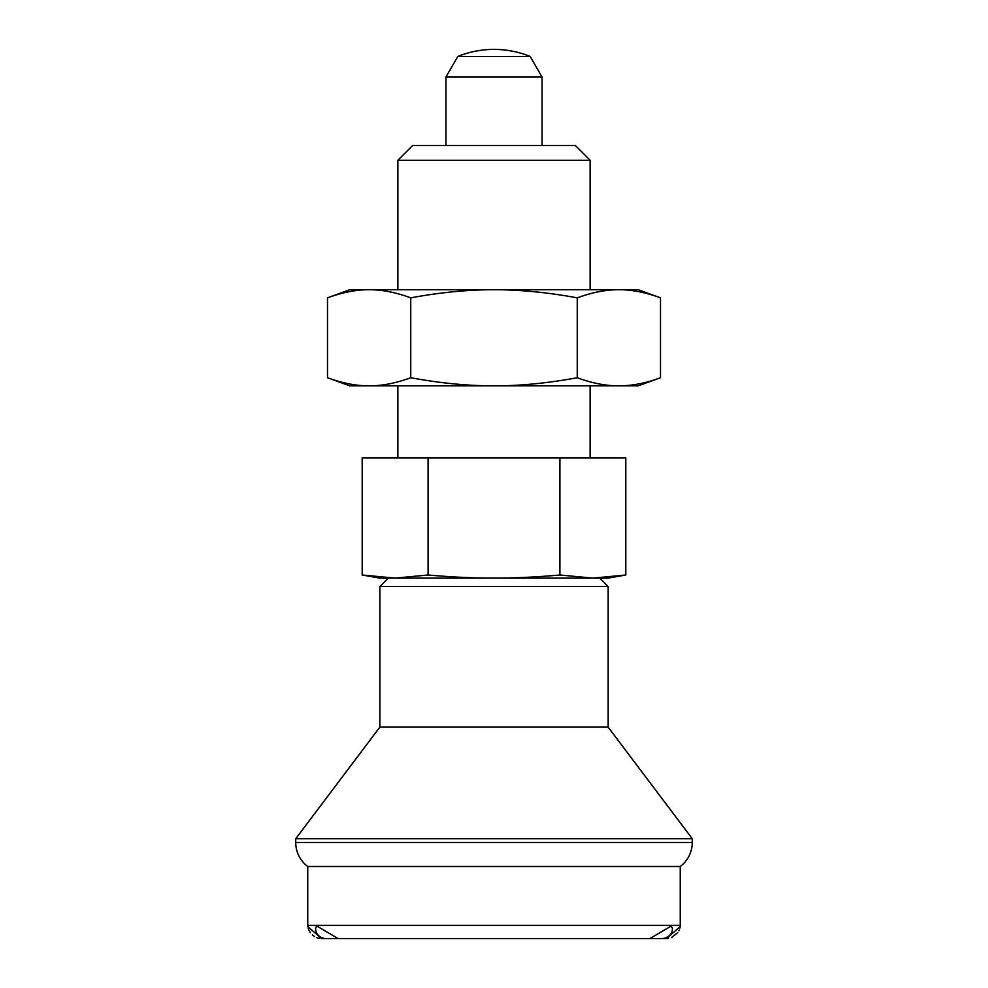<?xml version="1.0" encoding="UTF-8"?>
<svg xmlns="http://www.w3.org/2000/svg" width="988" height="988" viewBox="0 0 988 988"><rect width="100%" height="100%" fill="white"/><g stroke="black" fill="none" stroke-linecap="round" stroke-linejoin="round"><path stroke-width="1.48" d="M295.733 842.468L692.267 842.468A30.035 30.035 0 0 1 680.25 866.501L307.75 866.501A30.035 30.035 0 0 1 295.733 842.468L295.733 838.738L692.267 838.738L608.151 727.119L379.849 727.119L295.733 838.738M428.088 457.95L428.088 575.004L395.138 578.116L362.188 575.004L362.188 457.95L559.912 457.95L559.912 575.004L592.862 578.116L608.151 578.116L625.812 575.004L592.862 578.116L599.741 578.116L608.151 586.526L379.849 586.526L379.849 727.119M559.912 575.004C536.657 577.078 514.699 578.116 494 578.116L388.259 578.116L379.849 586.526M530.198 56.477A96.132 96.132 0 0 0 457.802 56.477L530.198 56.477L542.066 77.039L445.934 77.039L445.934 145.532M326.942 938.6C315.234 938.933 313.418 925.361 317.766 926.583L338.118 938.6L649.882 938.6L670.235 926.583C674.594 925.768 672.816 938.748 661.058 938.6L321.619 938.6L307.799 926.583A13.215 13.215 0 0 1 307.75 925.385L680.25 925.385A13.215 13.215 0 0 1 680.201 926.583L679.868 928.028M668.58 938.415L661.058 938.6M666.381 938.6L321.619 938.6L666.381 938.6L680.201 926.583M590.132 289.719L590.132 160.278L575.387 145.532L412.614 145.532L397.868 160.278L397.868 289.719M397.868 385.851L397.868 457.95M590.132 457.95L590.132 385.851M362.188 575.004L379.849 578.116L395.138 578.116M592.862 578.116L494 578.116C473.301 578.116 451.343 577.078 428.088 575.004M559.912 457.95L625.812 457.95L625.812 575.004M660.503 377.737C645.744 383.183 631.863 385.888 618.871 385.851L638.199 385.851L660.503 377.737L660.503 297.845C645.744 292.399 631.863 289.694 618.871 289.719L494 289.719C519.984 289.694 547.735 292.399 577.251 297.845C592.01 292.399 605.879 289.694 618.871 289.719L638.199 289.719L660.503 297.845M327.497 377.737L349.801 385.851L618.871 385.851C605.879 385.888 592.01 383.183 577.251 377.737C547.735 383.183 519.984 385.888 494 385.851C468.016 385.888 440.265 383.183 410.749 377.737C395.99 383.183 382.121 385.888 369.129 385.851C356.137 385.888 342.256 383.183 327.497 377.737L327.497 297.845C342.256 292.399 356.137 289.694 369.129 289.719C382.121 289.694 395.99 292.399 410.749 297.845C440.265 292.399 468.016 289.694 494 289.719L349.801 289.719L327.497 297.845M410.749 377.737L410.749 297.845M577.251 377.737L577.251 297.845M590.132 160.278L397.868 160.278M679.176 929.98L678.793 930.782M677.682 932.635L671.457 937.6M319.42 938.415L316.543 937.6M314.567 936.612L312.418 934.994M310.318 932.635L309.207 930.782M308.824 929.98L308.133 928.028M307.75 925.385L307.75 866.501M457.802 56.477L445.934 77.039M542.066 145.532L542.066 77.039M608.151 727.119L608.151 586.526M692.267 842.468L692.267 838.738M680.25 925.385L680.25 866.501"/></g></svg>
